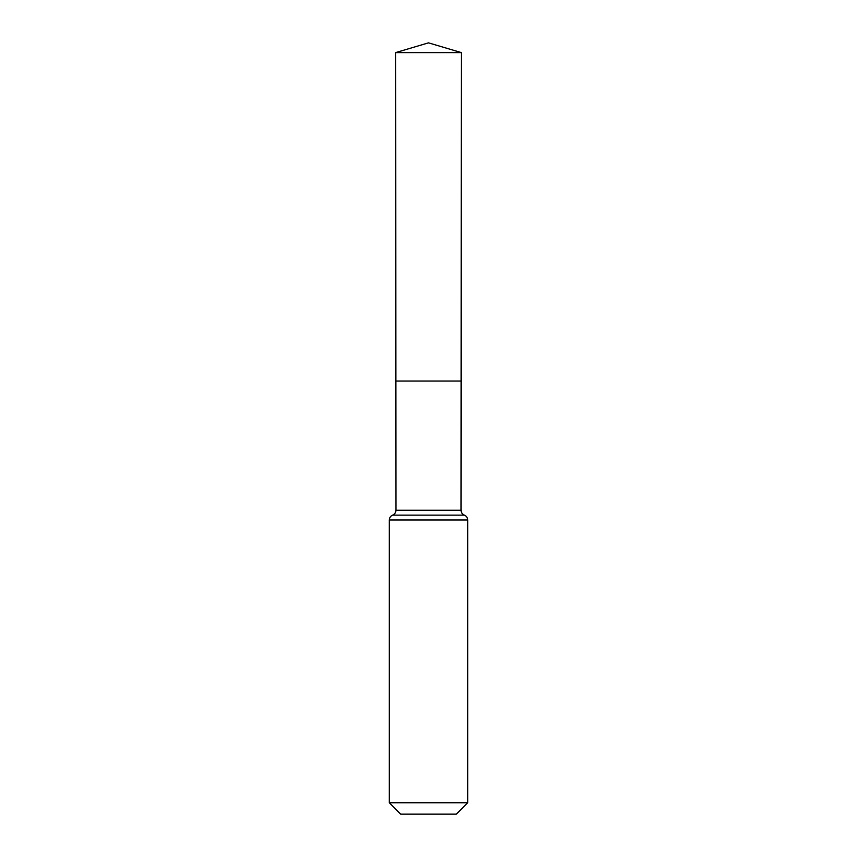 <?xml version="1.0" encoding="UTF-8"?>
<svg xmlns="http://www.w3.org/2000/svg" width="857" height="857" viewBox="0 0 857 857"><rect width="100%" height="100%" fill="white"/><g stroke="black" fill="none" stroke-linecap="round" stroke-linejoin="round"><path stroke-width="1.29" d="M389.282 802.741L467.718 802.741L456.31 814.15L400.69 814.15L389.282 802.741L389.282 520.006C389.389 517.703 390.503 516.075 392.613 515.143C394.723 514.2 395.827 512.572 395.945 510.258L461.055 510.258L461.345 52.598L395.655 52.598L428.5 42.85L461.345 52.598M395.945 510.258L395.859 381.044L461.141 381.044L395.859 381.044L395.655 52.598M467.718 802.741L467.718 520.006C467.611 517.703 466.497 516.075 464.387 515.143C462.277 514.2 461.173 512.572 461.055 510.258M428.5 381.044L461.141 381.044L461.345 52.598L428.5 42.85M389.282 520.006L467.718 520.006M392.613 515.143L464.387 515.143"/></g></svg>
